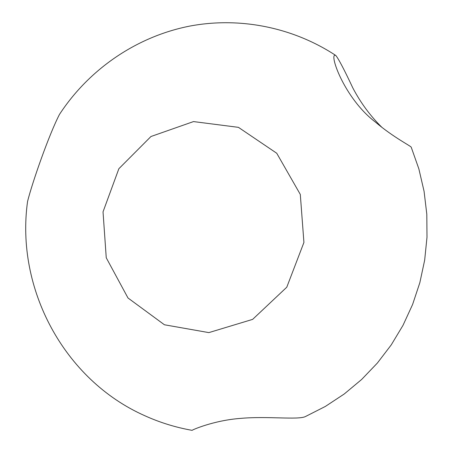 <?xml version="1.0" encoding="UTF-8"?>
<svg xmlns="http://www.w3.org/2000/svg" width="453" height="453" viewBox="0 0 453 453"><rect width="100%" height="100%" fill="white"/><g stroke="black" fill="none" stroke-linecap="round" stroke-linejoin="round"><path stroke-width="0.68" d="M164.428 324.773L208.856 332.61L252.638 319.376L286.777 287.208L303.923 242.446L300.299 194.422L276.738 153.25L238.437 127.35L193.505 121.58L150.957 136.512L118.862 168.726L103.029 211.851L106.251 257.785L127.995 297.995L164.428 324.773M335.832 55.498C292.638 27.089 239.354 16.687 189.699 26.104C136.37 36.602 88.918 69.366 59.456 114.45C48.958 134.7 32.203 182.729 27.571 201.432C15.385 288.25 63.85 379.841 144.796 415.712C159.926 422.564 175.707 427.445 192.134 430.35C191.761 430.056 213.85 420.333 240.656 418.385C267.344 415.956 297.508 420.101 305.277 416.635L325.345 406.443L344.206 394.014L361.619 379.495L377.355 363.063L391.216 344.931L403.017 325.316L412.604 304.467L419.852 282.649L424.671 260.135L426.998 237.219L426.8 214.184L424.076 191.325L418.872 168.924L411.25 147.282C411.347 146.251 393.674 137.593 375.441 122.106C343.487 97.848 328.08 51.155 335.832 55.498C338.674 59.026 344.337 69.83 352.813 87.91C360.713 102.939 370.475 116.144 382.094 127.531"/></g></svg>

